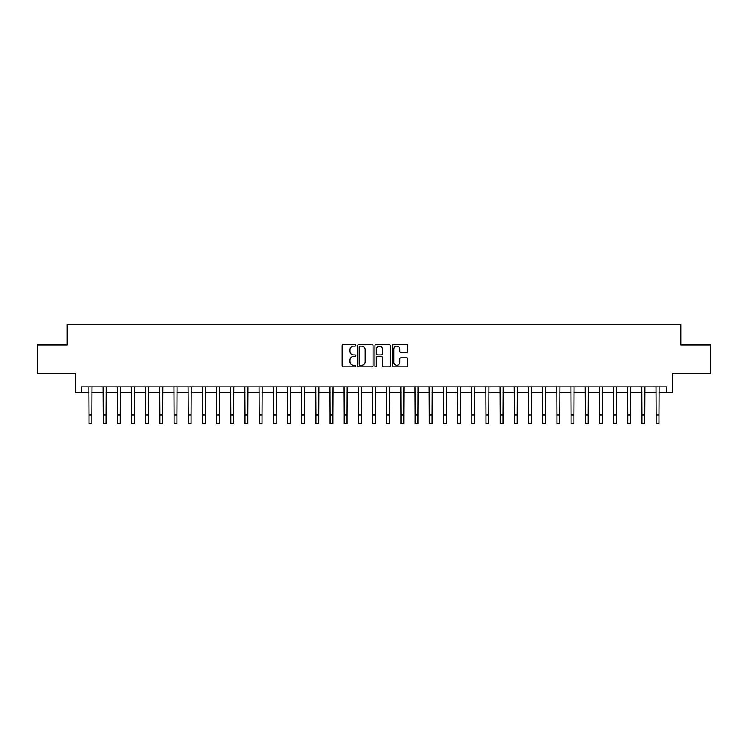 <?xml version="1.0" encoding="UTF-8"?>
<svg xmlns="http://www.w3.org/2000/svg" width="748" height="748" viewBox="0 0 748 748"><rect width="100%" height="100%" fill="white"/><g stroke="black" fill="none" stroke-linecap="round" stroke-linejoin="round"><path stroke-width="1.12" d="M355.852 345.352A0.776 0.776 0 0 0 355.076 344.576L343.239 344.576A1.113 1.113 0 0 0 342.126 345.688L342.126 365.735A1.113 1.113 0 0 0 343.239 366.847L355.076 366.847A0.776 0.776 0 0 0 355.852 366.062A0.776 0.776 0 0 0 355.076 365.286L353.542 365.286A3.562 3.562 0 0 1 349.98 361.723L349.98 360.05A3.562 3.562 0 0 1 353.542 356.487L355.076 356.487A0.776 0.776 0 0 0 355.852 355.711A0.776 0.776 0 0 0 355.076 354.926L353.542 354.926A3.562 3.562 0 0 1 349.98 351.364L349.98 349.699A3.562 3.562 0 0 1 353.542 346.137L355.076 346.137A0.776 0.776 0 0 0 355.852 345.352M406.538 352.43A1.113 1.113 0 0 0 407.651 351.308L407.651 345.688A1.113 1.113 0 0 0 406.538 344.576L393.401 344.576A1.113 1.113 0 0 0 392.289 345.688L392.289 365.735A1.113 1.113 0 0 0 393.401 366.847L406.538 366.847A1.113 1.113 0 0 0 407.651 365.735L407.651 358.937A1.113 1.113 0 0 0 406.538 357.825L400.919 357.825A1.113 1.113 0 0 0 399.806 358.937L399.806 362.303A2.983 2.983 0 0 1 396.823 365.286A2.983 2.983 0 0 1 393.85 362.303L393.85 349.11A2.983 2.983 0 0 1 396.823 346.137A2.983 2.983 0 0 1 399.806 349.11L399.806 351.308A1.113 1.113 0 0 0 400.919 352.43L406.538 352.43M81.354 392.578L81.354 386.903L666.646 386.903L666.646 392.578L672.321 392.578L672.321 373.289L710.6 373.289L710.6 344.931L680.83 344.931L680.83 324.52L67.17 324.52L67.17 344.931L37.4 344.931L37.4 373.289L75.679 373.289L75.679 392.578L89.012 392.578M373.028 345.688A1.113 1.113 0 0 0 371.915 344.576L358.778 344.576A1.113 1.113 0 0 0 357.666 345.688L357.666 365.735A1.113 1.113 0 0 0 358.778 366.847L371.915 366.847A1.113 1.113 0 0 0 373.028 365.735L373.028 345.688M376.085 344.576L389.222 344.576A1.113 1.113 0 0 1 390.334 345.688L390.334 365.735A1.113 1.113 0 0 1 389.222 366.847L383.602 366.847A1.113 1.113 0 0 1 382.49 365.735L382.49 357.6A1.113 1.113 0 0 0 381.377 356.487L377.647 356.487A1.113 1.113 0 0 0 376.534 357.6L376.534 366.062A0.776 0.776 0 0 1 375.758 366.847A0.776 0.776 0 0 1 374.972 366.062L374.972 345.688A1.113 1.113 0 0 1 376.085 344.576M91.845 392.578L103.187 392.578M106.029 392.578L117.371 392.578M120.204 392.578L131.545 392.578M134.378 392.578L145.729 392.578M148.562 392.578L159.904 392.578M162.737 392.578L174.078 392.578M176.921 392.578L188.262 392.578M191.095 392.578L202.437 392.578M205.279 392.578L216.621 392.578M219.454 392.578L230.795 392.578M233.628 392.578L244.979 392.578M247.812 392.578L259.154 392.578M261.987 392.578L273.329 392.578M276.171 392.578L287.512 392.578M290.346 392.578L301.687 392.578M304.529 392.578L315.871 392.578M318.704 392.578L330.046 392.578M332.879 392.578L344.23 392.578M347.063 392.578L358.404 392.578M361.237 392.578L372.579 392.578M375.421 392.578L386.763 392.578M389.596 392.578L400.937 392.578M403.77 392.578L415.121 392.578M417.954 392.578L429.296 392.578M432.129 392.578L443.471 392.578M446.313 392.578L457.654 392.578M460.488 392.578L471.829 392.578M474.671 392.578L486.013 392.578M488.846 392.578L500.188 392.578M503.021 392.578L514.372 392.578M517.205 392.578L528.546 392.578M531.379 392.578L542.721 392.578M545.563 392.578L556.905 392.578M559.738 392.578L571.079 392.578M573.922 392.578L585.263 392.578M588.096 392.578L599.438 392.578M602.271 392.578L613.622 392.578M616.455 392.578L627.796 392.578M630.629 392.578L641.971 392.578M644.813 392.578L656.155 392.578M658.988 392.578L666.646 392.578M360.003 346.137A0.776 0.776 0 0 0 359.218 346.913L359.218 364.51A0.776 0.776 0 0 0 360.003 365.286L361.611 365.286A3.562 3.562 0 0 0 365.174 361.723L365.174 349.699A3.562 3.562 0 0 0 361.611 346.137L360.003 346.137M382.49 349.166A2.983 2.983 0 0 0 379.507 346.193A2.983 2.983 0 0 0 376.534 349.166L376.534 353.813A1.113 1.113 0 0 0 377.647 354.926L381.377 354.926A1.113 1.113 0 0 0 382.49 353.813L382.49 349.166M88.872 386.903L89.012 414.972L91.845 414.972L91.976 386.903M89.012 414.972L89.012 423.48L91.845 423.48L91.845 414.972M103.056 386.903L103.187 414.972L106.029 414.972L106.16 386.903M103.187 414.972L103.187 423.48L106.029 423.48L106.029 414.972M117.23 386.903L117.371 414.972L120.204 414.972L120.334 386.903M117.371 414.972L117.371 423.48L120.204 423.48L120.204 414.972M131.414 386.903L131.545 414.972L134.378 414.972L134.518 386.903M131.545 414.972L131.545 423.48L134.378 423.48L134.378 414.972M145.589 386.903L145.729 414.972L148.562 414.972L148.693 386.903M145.729 414.972L145.729 423.48L148.562 423.48L148.562 414.972M159.773 386.903L159.904 414.972L162.737 414.972L162.877 386.903M159.904 414.972L159.904 423.48L162.737 423.48L162.737 414.972M173.947 386.903L174.078 414.972L176.921 414.972L177.052 386.903M174.078 414.972L174.078 423.48L176.921 423.48L176.921 414.972M188.122 386.903L188.262 414.972L191.095 414.972L191.226 386.903M188.262 414.972L188.262 423.48L191.095 423.48L191.095 414.972M202.306 386.903L202.437 414.972L205.279 414.972L205.41 386.903M202.437 414.972L202.437 423.48L205.279 423.48L205.279 414.972M216.481 386.903L216.621 414.972L219.454 414.972L219.585 386.903M216.621 414.972L216.621 423.48L219.454 423.48L219.454 414.972M230.665 386.903L230.795 414.972L233.628 414.972L233.769 386.903M230.795 414.972L230.795 423.48L233.628 423.48L233.628 414.972M244.839 386.903L244.979 414.972L247.812 414.972L247.943 386.903M244.979 414.972L244.979 423.48L247.812 423.48L247.812 414.972M259.023 386.903L259.154 414.972L261.987 414.972L262.127 386.903M259.154 414.972L259.154 423.48L261.987 423.48L261.987 414.972M273.198 386.903L273.329 414.972L276.171 414.972L276.302 386.903M273.329 414.972L273.329 423.48L276.171 423.48L276.171 414.972M287.372 386.903L287.512 414.972L290.346 414.972L290.476 386.903M287.512 414.972L287.512 423.48L290.346 423.48L290.346 414.972M301.556 386.903L301.687 414.972L304.529 414.972L304.66 386.903M301.687 414.972L301.687 423.48L304.529 423.48L304.529 414.972M315.731 386.903L315.871 414.972L318.704 414.972L318.835 386.903M315.871 414.972L315.871 423.48L318.704 423.48L318.704 414.972M329.915 386.903L330.046 414.972L332.879 414.972L333.019 386.903M330.046 414.972L330.046 423.48L332.879 423.48L332.879 414.972M344.089 386.903L344.23 414.972L347.063 414.972L347.194 386.903M344.23 414.972L344.23 423.48L347.063 423.48L347.063 414.972M358.273 386.903L358.404 414.972L361.237 414.972L361.377 386.903M358.404 414.972L358.404 423.48L361.237 423.48L361.237 414.972M372.448 386.903L372.579 414.972L375.421 414.972L375.552 386.903M372.579 414.972L372.579 423.48L375.421 423.48L375.421 414.972M386.623 386.903L386.763 414.972L389.596 414.972L389.727 386.903M386.763 414.972L386.763 423.48L389.596 423.48L389.596 414.972M400.806 386.903L400.937 414.972L403.77 414.972L403.911 386.903M400.937 414.972L400.937 423.48L403.77 423.48L403.77 414.972M414.981 386.903L415.121 414.972L417.954 414.972L418.085 386.903M415.121 414.972L415.121 423.48L417.954 423.48L417.954 414.972M429.165 386.903L429.296 414.972L432.129 414.972L432.269 386.903M429.296 414.972L429.296 423.48L432.129 423.48L432.129 414.972M443.34 386.903L443.471 414.972L446.313 414.972L446.444 386.903M443.471 414.972L443.471 423.48L446.313 423.48L446.313 414.972M457.524 386.903L457.654 414.972L460.488 414.972L460.628 386.903M457.654 414.972L457.654 423.48L460.488 423.48L460.488 414.972M471.698 386.903L471.829 414.972L474.671 414.972L474.802 386.903M471.829 414.972L471.829 423.48L474.671 423.48L474.671 414.972M485.873 386.903L486.013 414.972L488.846 414.972L488.977 386.903M486.013 414.972L486.013 423.48L488.846 423.48L488.846 414.972M500.057 386.903L500.188 414.972L503.021 414.972L503.161 386.903M500.188 414.972L500.188 423.48L503.021 423.48L503.021 414.972M514.231 386.903L514.372 414.972L517.205 414.972L517.336 386.903M514.372 414.972L514.372 423.48L517.205 423.48L517.205 414.972M528.415 386.903L528.546 414.972L531.379 414.972L531.519 386.903M528.546 414.972L528.546 423.48L531.379 423.48L531.379 414.972M542.59 386.903L542.721 414.972L545.563 414.972L545.694 386.903M542.721 414.972L542.721 423.48L545.563 423.48L545.563 414.972M556.774 386.903L556.905 414.972L559.738 414.972L559.878 386.903M556.905 414.972L556.905 423.48L559.738 423.48L559.738 414.972M570.948 386.903L571.079 414.972L573.922 414.972L574.053 386.903M571.079 414.972L571.079 423.48L573.922 423.48L573.922 414.972M585.123 386.903L585.263 414.972L588.096 414.972L588.227 386.903M585.263 414.972L585.263 423.48L588.096 423.48L588.096 414.972M599.307 386.903L599.438 414.972L602.271 414.972L602.411 386.903M599.438 414.972L599.438 423.48L602.271 423.48L602.271 414.972M613.482 386.903L613.622 414.972L616.455 414.972L616.586 386.903M613.622 414.972L613.622 423.48L616.455 423.48L616.455 414.972M627.665 386.903L627.796 414.972L630.629 414.972L630.77 386.903M627.796 414.972L627.796 423.48L630.629 423.48L630.629 414.972M641.84 386.903L641.971 414.972L644.813 414.972L644.944 386.903M641.971 414.972L641.971 423.48L644.813 423.48L644.813 414.972M656.024 386.903L656.155 414.972L658.988 414.972L659.128 386.903M656.155 414.972L656.155 423.48L658.988 423.48L658.988 414.972"/></g></svg>
